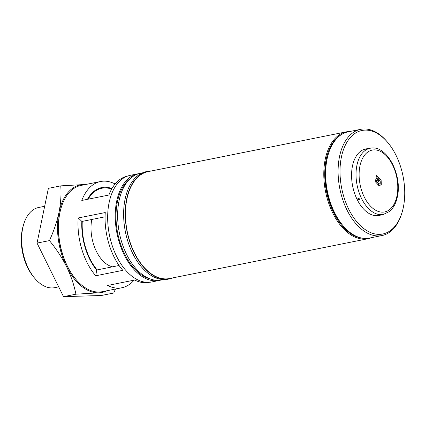 <?xml version="1.0" encoding="UTF-8"?>
<svg xmlns="http://www.w3.org/2000/svg" width="426" height="426" viewBox="0 0 426 426"><rect width="100%" height="100%" fill="white"/><g stroke="black" fill="none" stroke-linecap="round" stroke-linejoin="round"><path stroke-width="0.64" d="M342.957 225.626L342.275 224.816A52.803 31.263 -101.3 0 1 326.79 159.952A52.803 31.263 -101.3 0 1 328.174 154.558L328.494 153.541A54.177 32.072 78.7 0 0 327.067 159.079A54.177 32.072 78.7 0 0 342.957 225.626A54.177 32.072 78.7 0 0 369.48 238.07L381.946 235.567A54.177 32.072 -101.3 0 1 348.17 212.302A54.177 32.072 -101.3 0 1 339.533 156.576A54.177 32.072 -101.3 0 1 360.63 129.334A54.177 32.072 -101.3 0 1 387.154 141.773L387.836 142.588A52.803 31.263 78.7 0 0 341.418 157.013A52.803 31.263 78.7 0 0 361.04 226.233A52.803 31.263 78.7 0 0 401.936 212.846A52.803 31.263 78.7 0 0 403.326 207.451A52.803 31.263 78.7 0 0 387.836 142.588M360.63 129.334L348.164 131.831A54.177 32.072 78.7 0 0 328.494 153.541M380.093 215.098A33.947 20.097 -101.3 0 1 378.506 215.609M381.174 214.88A33.947 20.097 -101.3 0 1 379.049 215.513A33.947 20.097 -101.3 0 1 357.888 200.939A33.947 20.097 -101.3 0 1 352.472 166.023A33.947 20.097 -101.3 0 1 365.694 148.951A33.947 20.097 -101.3 0 1 367.899 148.717M365.151 149.073A33.947 20.097 -101.3 0 1 366.818 148.935M401.936 212.846L401.617 213.857A54.177 32.072 -101.3 0 1 381.946 235.567M75.801 279.227L75.461 278.822A53.49 31.668 -101.3 0 1 59.773 213.117A53.49 31.668 -101.3 0 1 61.179 207.648L61.339 207.142A54.177 32.072 78.7 0 0 59.917 212.68A54.177 32.072 78.7 0 0 75.801 279.227A54.177 32.072 78.7 0 0 102.331 291.672L121.836 287.758A54.177 32.072 -101.3 0 1 107.597 285.473L134.691 280.036A54.177 32.072 -101.3 0 0 148.898 282.326M127.582 176.092A54.177 32.072 -101.3 0 0 108.891 195.028L81.797 200.46A54.177 32.072 -101.3 0 1 100.52 181.519L81.015 185.432A54.177 32.072 78.7 0 0 61.339 207.142M342.083 134.174A53.836 31.87 78.7 0 0 326.183 159.457A53.836 31.87 78.7 0 0 362.968 238.256M371.397 237.687A54.517 32.275 -101.3 0 1 367.926 238.73A54.517 32.275 -101.3 0 1 333.931 215.322A54.517 32.275 -101.3 0 1 325.24 159.239A54.517 32.275 -101.3 0 1 346.471 131.82A54.517 32.275 -101.3 0 1 350.081 131.448M160.453 280.18A54.384 32.195 -101.3 0 1 159.265 280.457A54.384 32.195 -101.3 0 1 125.361 257.102A54.384 32.195 -101.3 0 1 116.692 201.163A54.384 32.195 -101.3 0 1 137.87 173.819A54.384 32.195 -101.3 0 1 139.073 173.616M159.265 280.457L151.683 281.98A54.384 32.195 -101.3 0 1 117.778 258.625A54.384 32.195 -101.3 0 1 109.104 202.685A54.384 32.195 -101.3 0 1 130.287 175.336L137.87 173.819M150.463 279.019A53.149 31.465 -101.3 0 1 117.416 201.754A53.149 31.465 -101.3 0 1 130.303 178.537M163.733 279.557L161.651 279.978A54.384 32.195 -101.3 0 1 127.747 256.622A54.384 32.195 -101.3 0 1 119.078 200.689A54.384 32.195 -101.3 0 1 140.255 173.339L142.337 172.919M173.148 277.811A54.863 32.477 -101.3 0 1 169.66 278.86A54.863 32.477 -101.3 0 1 135.452 255.302A54.863 32.477 -101.3 0 1 126.708 198.867A54.863 32.477 -101.3 0 1 148.072 171.279A54.863 32.477 -101.3 0 1 151.693 170.901M169.66 278.86L168.03 279.19A54.863 32.477 -101.3 0 1 133.828 255.627A54.863 32.477 -101.3 0 1 125.079 199.198A54.863 32.477 -101.3 0 1 146.448 171.603L148.072 171.279M367.926 238.73L169.591 278.524A54.517 32.275 -101.3 0 1 135.601 255.11A54.517 32.275 -101.3 0 1 126.905 199.033A54.517 32.275 -101.3 0 1 148.141 171.614L346.471 131.82M105.078 216.807L81.835 221.472A48.005 28.42 78.7 0 0 96.569 270.015L119.078 265.499M100.52 181.519A54.177 32.072 -101.3 0 1 114.759 183.803L115.361 183.686M134.094 280.154A54.177 32.072 -101.3 0 1 121.836 287.758M95.712 275.787A54.177 32.072 -101.3 0 1 78.171 217.984L105.265 212.547A54.177 32.072 -101.3 0 0 122.805 270.35L95.712 275.787A43.202 25.576 78.7 0 0 96.569 270.015M111.942 188.537A48.005 28.42 78.7 0 0 101.734 187.573A48.005 28.42 78.7 0 0 87.436 199.331M114.578 184.639A43.202 25.576 78.7 0 0 114.759 183.803M81.835 221.472A43.202 25.576 78.7 0 0 78.171 217.984M34.719 278.269L33.697 277.049A38.825 22.983 -101.3 0 1 22.312 229.364A38.825 22.983 -101.3 0 1 23.334 225.397L23.808 223.879A40.88 24.202 78.7 0 0 22.732 228.054A40.88 24.202 78.7 0 0 34.719 278.269A40.88 24.202 78.7 0 0 54.736 287.656L58.687 286.863M44.666 206.29L38.654 207.494A40.88 24.202 78.7 0 0 23.808 223.879M88.145 199.187A47.318 28.015 -101.3 0 1 101.873 188.244A47.318 28.015 -101.3 0 1 111.628 189.085M112.523 266.814A32.919 19.489 -101.3 0 1 91.771 219.475M106.804 290.772A54.863 32.477 -101.3 0 1 98.704 292.822A54.863 32.477 -101.3 0 1 66.547 266.617A54.863 32.477 -101.3 0 1 58.969 212.462A54.863 32.477 -101.3 0 1 83.555 184.501A54.863 32.477 -101.3 0 1 85.493 184.538M60.769 185.864L48.383 188.351L37.046 243.097L49.432 240.61C53.772 231.132 56.956 221.749 58.969 212.462C60.801 203.101 61.397 194.235 60.769 185.864L85.972 184.437M115.478 289.03L113.747 293.013L98.704 292.822L75.919 294.185C74.076 284.941 70.95 275.75 66.547 266.617C61.924 257.506 56.221 248.837 49.432 240.61M37.046 243.097L63.533 296.666L101.361 295.495L113.747 293.013M63.533 296.666L75.919 294.185M97.101 269.908A47.318 28.015 -101.3 0 1 82.271 221.387M375.184 181.54L376.233 178.089L378.959 180.672L378.671 182.062L376.712 179.969L376.35 180.459L376.243 180.986L378.405 183.366L378.112 184.767L375.184 181.54M376.573 179.926L376.19 180.997L378.405 183.366M378.352 183.377L378.075 184.724M376.35 178.111L378.959 180.672M378.911 180.683L378.634 182.019M378.267 184.921L379.215 185.96L381.307 184.431L381.132 180.395L378.927 177.967L379.161 179.953L380.194 181.082L380.29 183.313L379.135 184.154L378.554 183.521L378.267 184.921M379.199 185.944L381.307 184.431M381.259 184.442L381.132 180.395M381.084 180.406L378.932 178.041M378.544 183.574L379.135 184.154M376.856 175.698L376.477 175.278L376.195 176.657L378.959 179.724L378.725 177.764L377.25 176.135L377.101 176.849L376.467 175.331M378.9 179.66L378.725 177.764M378.677 177.775L377.239 176.183M376.808 175.709L377.101 176.849M358.83 198.612L359.177 198.82M358.442 199.054L359.006 199.357L359.171 198.905L358.623 198.585L357.835 199.309C357.824 198.037 358.378 197.93 359.491 198.979C359.517 200.231 358.964 200.342 357.835 199.309M362.324 150.165A33.739 19.974 -101.3 0 1 364.975 149.302L370.066 148.28A33.739 19.974 -101.3 0 0 356.929 165.251A33.739 19.974 -101.3 0 0 362.308 199.954A33.739 19.974 -101.3 0 0 383.341 214.443L378.251 215.465A33.739 19.974 -101.3 0 1 375.471 215.689M359.347 198.756L358.623 198.585M359.006 199.357L359.491 198.979L359.171 198.905M359.949 165.948A31.545 18.675 -101.3 0 1 384.087 153.754A31.545 18.675 -101.3 0 1 396.931 196.082A31.545 18.675 -101.3 0 1 372.793 208.277A31.545 18.675 -101.3 0 1 359.949 165.948M101.873 188.244L97.176 189.187M383.341 214.443L389.423 211.536C393.358 208.234 395.999 203.346 397.346 196.871C402.581 174.98 386.643 144.153 370.066 148.28"/></g></svg>
